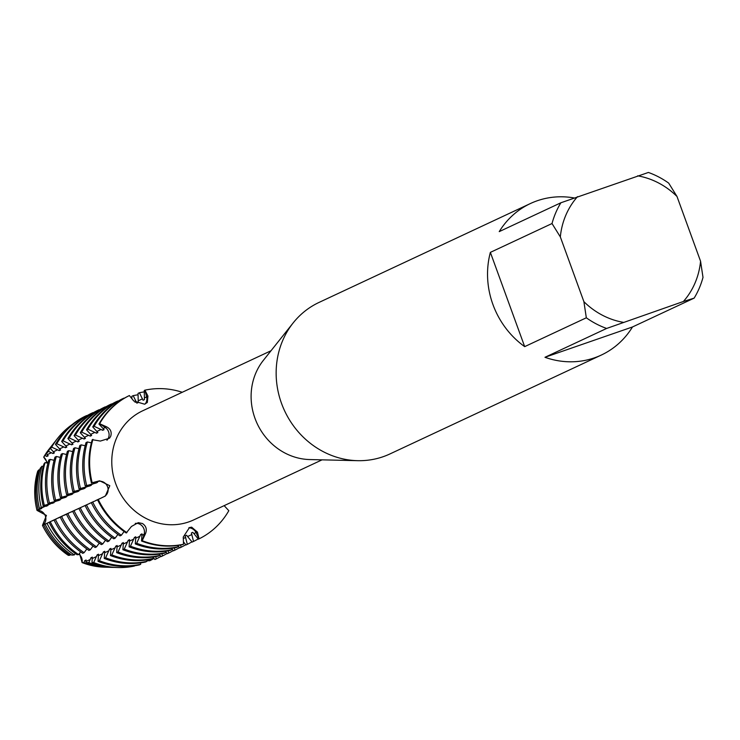 <?xml version="1.0" encoding="UTF-8"?>
<svg xmlns="http://www.w3.org/2000/svg" width="740" height="740" viewBox="0 0 740 740"><rect width="100%" height="100%" fill="white"/><g stroke="black" fill="none" stroke-linecap="round" stroke-linejoin="round"><path stroke-width="1.11" d="M139.879 524.216A8.195 7.548 64.9 0 0 135.263 523.402A8.195 7.548 -115.1 0 1 144.133 534.271A8.195 7.548 64.9 0 0 139.879 524.216M70.67 554.343L69.976 555.231L68.358 555.379A71.854 66.239 -115.1 0 1 42.467 525.4L46.416 515.438L37 510.378L46.416 515.438L42.467 525.4A8.195 7.548 64.9 0 0 45.344 515.947A8.195 7.548 64.9 0 0 37 510.378L41.616 508.51L39.451 508.658L41.246 507.446L47.832 505.605L43.225 506.105L44.317 505.355L54.039 502.701L47.989 503.404L58.886 500.434L60.255 499.787L59.089 499.796L54.196 500.499L65.102 497.53L66.471 496.882L65.305 496.891L60.412 497.585L71.308 494.616L72.677 493.978L71.512 493.987L66.618 494.681L77.524 491.712L78.893 491.073L77.728 491.082L72.835 491.776L83.731 488.807L85.1 488.169L83.934 488.169L79.05 488.872L89.947 485.902L91.316 485.255L90.15 485.264L85.257 485.967L96.163 482.998L97.532 482.351L92.158 482.739L98.457 481.379A8.195 7.548 -115.1 0 1 107.587 486.827A8.195 7.548 -115.1 0 1 104.025 496.67L98.254 499.491A79.67 73.445 -115.1 0 0 126.901 532.661A79.67 73.445 -115.1 0 1 98.254 499.491L104.025 496.67A8.195 7.548 64.9 0 0 107.587 486.827A8.195 7.548 64.9 0 0 98.457 481.379L92.158 482.739L99.659 480.796L109.807 485.708L105.348 496.022L97.569 499.805A79.67 73.445 64.9 0 0 126.216 532.985L131.461 526.464L138.269 522.653L142.45 523.513C146.196 526.048 147.195 529.479 145.438 533.799L142.21 540.699L144.133 534.271L142.21 540.699L141.525 541.014L142.015 533.864L140.646 534.502L136.678 543.28L135.309 543.928L135.799 536.768L134.43 537.416L130.471 546.185L129.102 546.832L129.583 539.682L128.224 540.32L124.255 549.099L122.886 549.737L123.377 542.587L122.008 543.225L118.039 552.003L116.67 552.641L117.16 545.491L115.792 546.129L111.833 554.908L110.464 555.546L110.954 548.396L109.585 549.034L105.617 557.812L104.248 558.46L104.738 551.3L103.369 551.948L99.41 560.726L98.041 561.364L98.522 554.214L97.162 554.852L93.703 562.548L91.982 562.557L92.315 557.118L90.946 557.757L88.846 562.567L86.025 562.585L86.099 560.023L84.73 560.661L83.99 562.594L82.085 562.585A8.195 7.548 64.9 0 0 78.921 554.177M141.525 541.014A79.67 73.445 64.9 0 0 182.826 544.557L183.511 544.242L183.261 537.046L189.505 527.546L191.669 527.167L197.451 532.125L199.06 538.85A79.67 73.445 -115.1 0 0 228.817 510.693L224.155 505.651M85.442 438.376L80.308 432.752L81.677 432.114L90.289 436.11L91.658 435.471L86.525 429.848L87.894 429.2L96.505 433.205L97.874 432.558L92.731 426.934L94.1 426.296L102.712 430.301L104.081 429.653L98.947 424.029L99.632 423.715L105.274 427.517A8.195 7.548 -115.1 0 1 106.902 440.263A8.195 7.548 64.9 0 0 108.475 437.932A8.195 7.548 64.9 0 0 105.274 427.517L99.632 423.715L106.486 426.786C110.575 428.858 111.981 432.031 110.704 436.295L109.539 438.173L100.381 441.068L92.26 439.69A79.67 73.445 64.9 0 0 91.473 483.054M131.924 398.721L131.831 396.298L133.2 395.65L136.863 403.161L138.241 402.523L138.047 393.384L139.416 392.746L143.079 400.257L144.448 399.618L144.254 390.48L144.938 390.165L146.631 396.899A8.195 7.548 -115.1 0 1 145.16 403.985A8.195 7.548 64.9 0 0 146.631 396.899L144.938 390.165L147.935 396.076L147.325 402.468L144.615 404.197L133.737 400.988L129.389 395.549L128.704 395.872A79.67 73.445 64.9 0 0 98.947 424.029M79.532 553.344L82.085 562.585L79.532 553.344M105.533 567.192A71.854 66.239 -115.1 0 1 82.085 562.585A71.854 66.239 -115.1 0 0 104.442 567.173L106.643 567.229A72.936 67.238 -115.1 0 1 83.99 562.594M601.305 355.061A83.648 77.108 -115.1 0 1 544.973 357.291L606.634 328.449L683.381 301.495A75.276 69.394 -115.1 0 0 700.567 261.248L703 277.371A83.648 77.108 -115.1 0 1 694.139 298.127L632.478 326.969A83.648 77.108 -115.1 0 1 601.305 355.061L389.915 453.953A83.648 77.108 -115.1 0 1 357.624 460.678L309.764 459.559A60.227 55.519 -115.1 0 1 254.995 418.359A60.227 55.519 -115.1 0 1 263.357 360.371L293.17 322.908A83.648 77.108 -115.1 0 1 319.023 302.429L530.413 203.537A83.648 77.108 -115.1 0 1 574.027 197.931M322.048 459.845L193.686 519.905A60.227 55.519 -115.1 0 1 115.662 483.544A60.227 55.519 -115.1 0 1 142.644 410.811L271.007 350.751M357.624 460.678A83.648 77.108 -115.1 0 1 281.552 403.457A83.648 77.108 -115.1 0 1 293.17 322.908M606.634 328.449A83.648 77.108 -115.1 0 1 586.33 317.793L524.679 346.635A83.648 77.108 -115.1 0 1 492.942 304.556A83.648 77.108 -115.1 0 1 490.37 252.377L552.021 223.536A83.648 77.108 -115.1 0 1 560.892 202.769L499.232 231.62A83.648 77.108 -115.1 0 1 530.413 203.537M183.511 544.242A79.67 73.445 -115.1 0 1 142.21 540.699A79.67 73.445 -115.1 0 0 183.511 544.242M228.817 510.693A79.67 73.445 -115.1 0 1 199.06 538.85L198.376 539.173L193.917 533.568L196.017 532.587A8.195 7.548 64.9 0 0 188.82 527.824A8.195 7.548 -115.1 0 1 196.017 532.587L199.06 538.85L196.017 532.587A39.294 15.161 70.9 0 1 197.451 532.125M46.824 462.972A8.195 7.548 64.9 0 0 43.706 457.135L47.804 463.203L43.706 457.135A71.854 66.239 -115.1 0 1 49.858 448.172M144.938 390.165A79.67 73.445 -115.1 0 1 182.253 392.274A79.67 73.445 -115.1 0 0 144.938 390.165M99.632 423.715A79.67 73.445 -115.1 0 1 129.389 395.549A79.67 73.445 -115.1 0 0 99.632 423.715M92.158 482.739A79.67 73.445 -115.1 0 1 92.944 439.366A79.67 73.445 -115.1 0 0 92.158 482.739M37 510.378A71.854 66.239 -115.1 0 1 37.712 471.177A71.854 66.239 -115.1 0 0 37 510.378M700.567 261.248L676.998 196.479L668.692 183.113A83.648 77.108 -115.1 0 0 648.397 172.457L560.892 202.769M552.021 223.536L560.328 236.902A75.276 69.394 -115.1 0 1 577.515 196.655M560.328 236.902L583.897 301.67L586.33 317.793M623.256 322.325A75.276 69.394 -115.1 0 1 583.897 301.67M637.64 175.824A75.276 69.394 -115.1 0 1 676.998 196.479M524.679 346.635L490.37 252.377M632.478 326.969L544.973 357.291M683.381 301.495L694.139 298.127M44.733 455.84L43.706 457.135A71.854 66.239 -115.1 0 1 49.164 449.032L50.533 447.302A72.936 67.238 -115.1 0 1 51.282 446.368M91.982 562.557A77.598 71.54 64.9 0 0 116.078 567.488L118.113 567.543A78.607 72.465 -115.1 0 0 134.449 566.045L134.44 565.776M98.041 561.364A79.67 73.445 64.9 0 0 139.333 564.907L140.702 564.269L140.656 562.872M104.248 558.46A79.67 73.445 64.9 0 0 145.549 562.002L146.918 561.355L146.862 559.967M110.464 555.546A79.67 73.445 64.9 0 0 151.756 559.088L153.125 558.45L153.078 557.054M116.67 552.641A79.67 73.445 64.9 0 0 157.972 556.184L159.34 555.546L159.285 554.149M122.886 549.737A79.67 73.445 64.9 0 0 164.188 553.279L165.556 552.641L165.501 551.245M129.102 546.832A79.67 73.445 64.9 0 0 170.394 550.375L171.763 549.727L171.717 548.34M135.309 543.928A79.67 73.445 64.9 0 0 176.61 547.461L177.979 546.823L177.924 545.426M193.917 533.568L192.751 532.337L191.392 532.976L193.529 541.44L192.16 542.078L186.545 535.242L185.176 535.88L187.322 544.344L185.953 544.982L183.418 541.8M180.579 545.001L181.106 547.249L179.737 547.887L177.933 545.62M174.363 547.915L174.89 550.153L173.521 550.801L171.717 548.525M168.156 550.819L168.683 553.067L167.314 553.705L165.51 551.439M161.94 553.724L162.467 555.971L161.098 556.61L159.294 554.343M155.724 556.628L156.26 558.876L154.891 559.514L153.088 557.248M149.517 559.533L149.794 560.726L147.353 560.754L146.871 560.152M124.052 398.379L122.488 398.777A79.67 73.445 64.9 0 0 92.731 426.934M117.836 401.284L116.282 401.681A79.67 73.445 64.9 0 0 86.525 429.848M111.629 404.188L110.066 404.586A79.67 73.445 64.9 0 0 80.308 432.752M105.413 407.093L103.85 407.5A79.67 73.445 64.9 0 0 74.093 435.657L75.462 435.018L84.073 439.014L85.451 438.376M99.197 410.006L97.643 410.404A79.67 73.445 64.9 0 0 67.886 438.561L69.255 437.923L77.867 441.919L79.236 441.281L74.093 435.657M92.99 412.911L91.427 413.309A79.67 73.445 64.9 0 0 61.67 441.475L63.039 440.827L71.65 444.832L73.02 444.185L67.886 438.561M86.774 415.815L85.22 416.213A79.67 73.445 64.9 0 0 55.454 444.379L56.823 443.741L65.444 447.737L66.813 447.089L61.67 441.475M97.569 499.805L64.223 515.086A71.096 65.546 -115.1 0 0 64.306 515.262M64.214 515.086L42.467 525.4A71.854 66.239 -115.1 0 0 68.358 555.379M45.251 455.6L46.805 456.45L48.174 455.812L46.407 453.74L48.35 451.308L53.012 453.546L54.381 452.908L50.505 448.607L51.689 447.127L59.228 450.642L60.597 450.003L55.454 444.379M39.701 470.002L38.887 469.826L37.712 471.177M91.381 442.871L87.413 441.956L86.043 442.594A79.67 73.445 64.9 0 0 85.257 485.967M85.165 445.776L81.206 444.86L79.837 445.499A79.67 73.445 64.9 0 0 79.05 488.872M78.958 448.69L74.99 447.765L73.621 448.412A79.67 73.445 64.9 0 0 72.835 491.776M72.742 451.594L68.774 450.669L67.414 451.317A79.67 73.445 64.9 0 0 66.618 494.681M66.526 454.499L62.567 453.583L61.198 454.221A79.67 73.445 64.9 0 0 60.412 497.585M60.319 457.403L56.351 456.488L54.982 457.126A79.67 73.445 64.9 0 0 54.196 500.499M54.103 460.317L50.144 459.392L48.775 460.03A79.67 73.445 64.9 0 0 47.989 503.404M47.887 463.221L45.094 462.574L43.993 463.86A77.598 71.54 64.9 0 0 43.225 506.105M43.253 466.496L41.995 466.2L40.191 468.309A74.12 68.33 64.9 0 0 39.451 508.658M45.131 524.244A74.12 68.33 64.9 0 0 71.78 555.111L74.287 554.926L75.323 553.52M49.164 522.422A77.598 71.54 64.9 0 0 77.071 554.723L78.597 554.621L80.623 551.855M54.085 520.155A79.67 73.445 64.9 0 0 82.732 553.326L84.101 552.688L86.83 548.951M60.292 517.251A79.67 73.445 64.9 0 0 88.939 550.421L90.308 549.783L93.046 546.046M66.508 514.346A79.67 73.445 64.9 0 0 95.155 547.517L96.524 546.869L99.252 543.141M72.724 511.433A79.67 73.445 64.9 0 0 101.362 544.603L102.731 543.965L105.469 540.228M78.93 508.528A79.67 73.445 64.9 0 0 107.578 541.699L108.947 541.06L111.684 537.323M85.146 505.624A79.67 73.445 64.9 0 0 113.794 538.794L115.163 538.156L117.891 534.419M91.353 502.719A79.67 73.445 64.9 0 0 120 535.89L121.369 535.251L124.107 531.514M45.011 455.489A72.936 67.238 -115.1 0 1 50.533 447.302M38.175 509.527A72.936 67.238 -115.1 0 1 38.887 469.826M69.976 555.231A72.936 67.238 -115.1 0 1 43.752 524.863M46.805 456.45A71.096 65.546 -115.1 0 1 47.619 455.054M40.247 509.148A71.096 65.546 -115.1 0 1 40.099 508.565M86.145 561.198A71.096 65.546 -115.1 0 1 84.73 560.661M107.837 567.256A72.936 67.238 -115.1 0 1 106.643 567.229M48.35 451.308A75.776 69.856 -115.1 0 1 54.085 442.798L52.022 445.415A74.12 68.33 64.9 0 0 46.407 453.74M86.025 562.585A74.12 68.33 64.9 0 0 109.039 567.293L112.378 567.386A75.776 69.856 -115.1 0 1 88.846 562.567M54.085 442.798A75.776 69.856 -115.1 0 1 55.241 441.373M41.246 507.446A75.776 69.856 -115.1 0 1 41.995 466.2M74.287 554.926A75.776 69.856 -115.1 0 1 47.046 523.374M114.219 567.413A75.776 69.856 -115.1 0 1 112.378 567.386M53.012 453.546A71.096 65.546 -115.1 0 1 53.835 452.149M46.463 506.243A71.096 65.546 -115.1 0 1 46.315 505.661M92.352 558.293A71.096 65.546 -115.1 0 1 90.946 557.757M51.689 447.127A78.607 72.465 -115.1 0 1 57.646 438.293L56.379 439.893A77.598 71.54 64.9 0 0 50.505 448.607M57.646 438.293A78.607 72.465 -115.1 0 1 72.15 424.584M44.317 505.355A78.607 72.465 -115.1 0 1 45.094 462.574M78.597 554.621A78.607 72.465 -115.1 0 1 50.339 521.885M154.04 558.45A78.607 72.465 -115.1 0 1 149.794 560.726M118.113 567.543A78.607 72.465 -115.1 0 1 93.703 562.548M59.228 450.642A71.096 65.546 -115.1 0 1 60.042 449.245M52.669 503.339A71.096 65.546 -115.1 0 1 52.531 502.756M98.568 555.389A71.096 65.546 -115.1 0 1 97.162 554.852M56.823 443.741A79.67 73.445 -115.1 0 1 86.589 415.575M49.358 502.765A79.67 73.445 -115.1 0 1 50.144 459.392M84.101 552.688A79.67 73.445 -115.1 0 1 55.454 519.517M160.913 556.369A79.67 73.445 -115.1 0 1 156.26 558.876M140.702 564.269A79.67 73.445 -115.1 0 1 99.41 560.726M65.444 447.737A71.096 65.546 -115.1 0 1 66.258 446.331M58.886 500.434A71.096 65.546 -115.1 0 1 58.738 499.852M104.775 552.484A71.096 65.546 -115.1 0 1 103.369 551.948M63.039 440.827A79.67 73.445 -115.1 0 1 92.796 412.67M55.565 499.852A79.67 73.445 -115.1 0 1 56.351 456.488M90.308 549.783A79.67 73.445 -115.1 0 1 61.66 516.613M167.12 553.465A79.67 73.445 -115.1 0 1 162.467 555.971M146.918 561.355A79.67 73.445 -115.1 0 1 105.617 557.812M71.65 444.832A71.096 65.546 -115.1 0 1 72.474 443.427M65.102 497.521A71.096 65.546 -115.1 0 1 64.954 496.938M110.991 549.57A71.096 65.546 -115.1 0 1 109.585 549.034M69.255 437.923A79.67 73.445 -115.1 0 1 99.012 409.766M61.781 496.947A79.67 73.445 -115.1 0 1 62.567 453.583M96.524 546.869A79.67 73.445 -115.1 0 1 67.876 513.699M173.336 550.56A79.67 73.445 -115.1 0 1 168.683 553.067M153.125 558.45A79.67 73.445 -115.1 0 1 111.833 554.908M77.867 441.919A71.096 65.546 -115.1 0 1 78.681 440.522M71.308 494.616A71.096 65.546 -115.1 0 1 71.169 494.033M117.207 546.666A71.096 65.546 -115.1 0 1 115.792 546.129M75.462 435.018A79.67 73.445 -115.1 0 1 105.219 406.852M67.987 494.043A79.67 73.445 -115.1 0 1 68.774 450.669M102.731 543.965A79.67 73.445 -115.1 0 1 74.093 510.794M179.542 547.646A79.67 73.445 -115.1 0 1 174.89 550.153M159.34 555.546A79.67 73.445 -115.1 0 1 118.039 552.003M84.083 439.014A71.096 65.546 -115.1 0 1 84.897 437.618M77.524 491.712A71.096 65.546 -115.1 0 1 77.376 491.129M123.413 543.761A71.096 65.546 -115.1 0 1 122.008 543.225M131.174 397.796A79.67 73.445 -115.1 0 1 131.887 397.685M81.677 432.114A79.67 73.445 -115.1 0 1 111.435 403.947M74.204 491.138A79.67 73.445 -115.1 0 1 74.99 447.765M108.947 541.06A79.67 73.445 -115.1 0 1 80.299 507.89M185.758 544.742A79.67 73.445 -115.1 0 1 181.106 547.249M165.556 552.641A79.67 73.445 -115.1 0 1 124.255 549.099M90.289 436.11A71.096 65.546 -115.1 0 1 91.113 434.704M83.731 488.807A71.096 65.546 -115.1 0 1 83.592 488.224M129.63 540.857A71.096 65.546 -115.1 0 1 128.224 540.32M133.2 395.65A79.67 73.445 -115.1 0 1 138.093 394.781M87.894 429.2A79.67 73.445 -115.1 0 1 117.651 401.043M80.419 488.234A79.67 73.445 -115.1 0 1 81.206 444.86M115.163 538.156A79.67 73.445 -115.1 0 1 86.515 504.985M191.975 541.837A79.67 73.445 -115.1 0 1 187.322 544.344M171.763 549.727A79.67 73.445 -115.1 0 1 130.471 546.185M96.505 433.205A71.096 65.546 -115.1 0 1 97.319 431.799M89.947 485.902A71.096 65.546 -115.1 0 1 89.799 485.31M135.836 537.943A71.096 65.546 -115.1 0 1 134.43 537.416M139.416 392.746A79.67 73.445 -115.1 0 1 144.309 391.876M94.1 426.296A79.67 73.445 -115.1 0 1 123.858 398.139M86.626 485.32A79.67 73.445 -115.1 0 1 87.413 441.956M121.369 535.251A79.67 73.445 -115.1 0 1 92.722 502.072M198.181 538.933A79.67 73.445 -115.1 0 1 193.529 541.44M177.979 546.823A79.67 73.445 -115.1 0 1 136.678 543.28M102.712 430.292A71.096 65.546 -115.1 0 1 103.535 428.895M96.163 482.989A71.096 65.546 -115.1 0 1 96.015 482.406M142.052 535.038A71.096 65.546 -115.1 0 1 140.646 534.502M103.184 428.497L105.274 427.517A39.294 11.748 -156.9 0 0 106.486 426.786M96.367 482.36L98.457 481.379A39.294 1.462 160 0 0 99.659 480.796M144.531 397.88L146.631 396.899A39.294 15.161 -109.1 0 0 147.935 396.076M101.926 497.65L104.025 496.67A39.294 1.462 160 0 0 104.59 496.401M142.034 535.251L144.133 534.271A39.294 9.685 117.7 0 1 145.438 533.799M191.901 534.511L187.701 536.472M185.685 537.416L183.307 538.526M136.299 401.728L135.05 402.31M142.515 398.823L138.315 400.784M44.641 506.558L40.45 508.519M50.856 503.653L46.666 505.614M57.073 500.74L52.873 502.701M63.279 497.835L59.089 499.796M69.495 494.93L65.305 496.891M75.702 492.026L71.512 493.987M81.918 489.112L77.728 491.082M88.134 486.208L83.934 488.169M94.341 483.303L90.15 485.264M99.909 498.594L95.719 500.555M93.693 501.498L89.503 503.459M87.487 504.402L83.287 506.363M81.27 507.307L77.08 509.268M75.055 510.221L70.864 512.182M68.848 513.125L64.648 515.086M62.632 516.03L58.442 517.991M56.425 518.934L52.226 520.895M50.209 521.839L46.019 523.809M43.993 524.752L43.475 524.993M38.434 509.462L37.916 509.703M51.467 452.695L47.268 454.656M57.674 449.781L53.483 451.752M63.89 446.877L59.7 448.838M70.097 443.972L65.906 445.933M76.312 441.068L72.122 443.029M82.529 438.163L78.329 440.124M88.735 435.25L84.545 437.211M94.951 432.345L90.761 434.306M101.167 429.44L96.968 431.401M140.017 536.195L135.827 538.156M133.801 539.099L129.611 541.06M127.595 542.004L123.404 543.965M121.379 544.918L117.188 546.879M115.172 547.822L110.972 549.783M108.956 550.726L104.766 552.688M102.74 553.631L98.55 555.592M96.533 556.535L92.343 558.506M90.317 559.449L86.127 561.41M84.11 562.354L83.592 562.594M105.348 496.022L104.793 496.299M102.129 497.604L104.062 496.651"/></g></svg>
